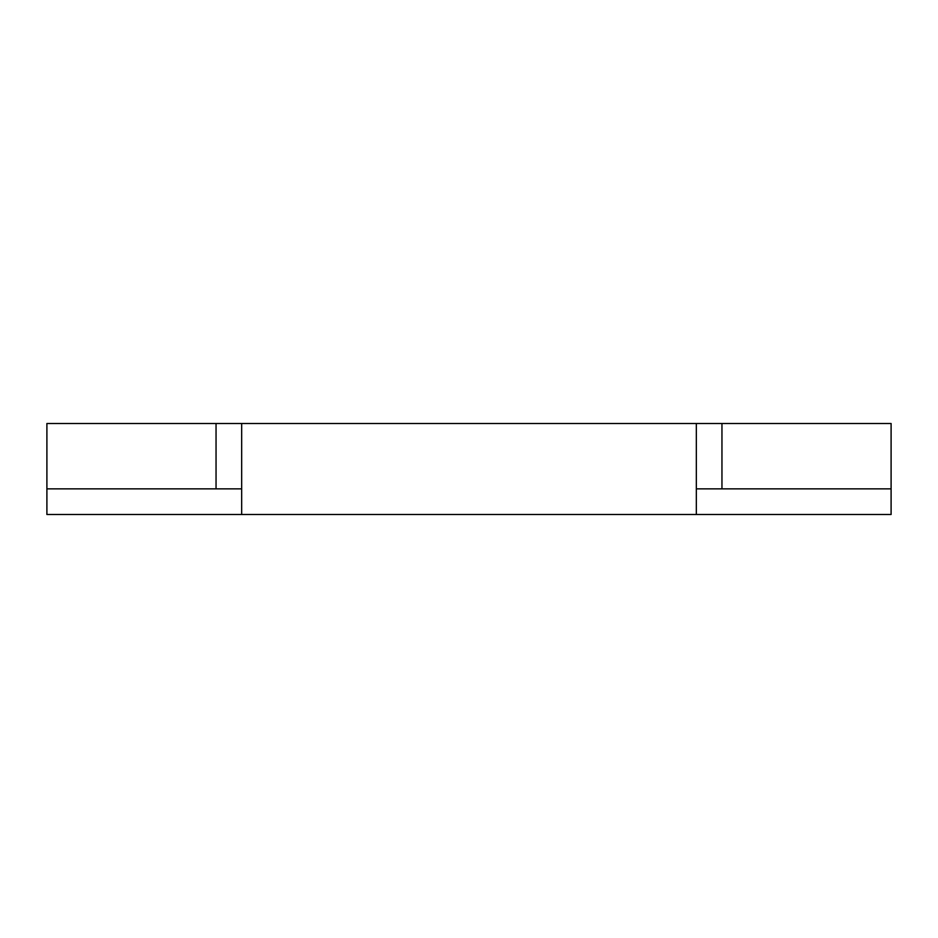 <?xml version="1.0" encoding="UTF-8"?>
<svg xmlns="http://www.w3.org/2000/svg" width="938" height="938" viewBox="0 0 938 938"><rect width="100%" height="100%" fill="white"/><g stroke="black" fill="none" stroke-linecap="round" stroke-linejoin="round"><path stroke-width="1.41" d="M46.9 514.493L891.1 514.493L891.1 423.507L216.045 423.507L216.045 488.862L216.045 423.507L46.9 423.507L241.676 423.507L241.676 488.862L216.045 488.862L241.676 488.862L241.676 423.507L696.324 423.507L696.324 514.493L46.9 514.493L46.9 488.862L216.045 488.862L46.9 488.862L46.9 514.493M46.9 423.507L46.9 488.862L46.9 423.507M241.676 488.862L241.676 514.493L241.676 488.862M696.324 423.507L696.324 488.862L721.955 488.862L721.955 423.507L696.324 423.507M721.955 488.862L891.1 488.862L891.1 514.493L696.324 514.493L696.324 488.862L891.1 488.862L891.1 423.507L721.955 423.507L721.955 488.862"/></g></svg>
